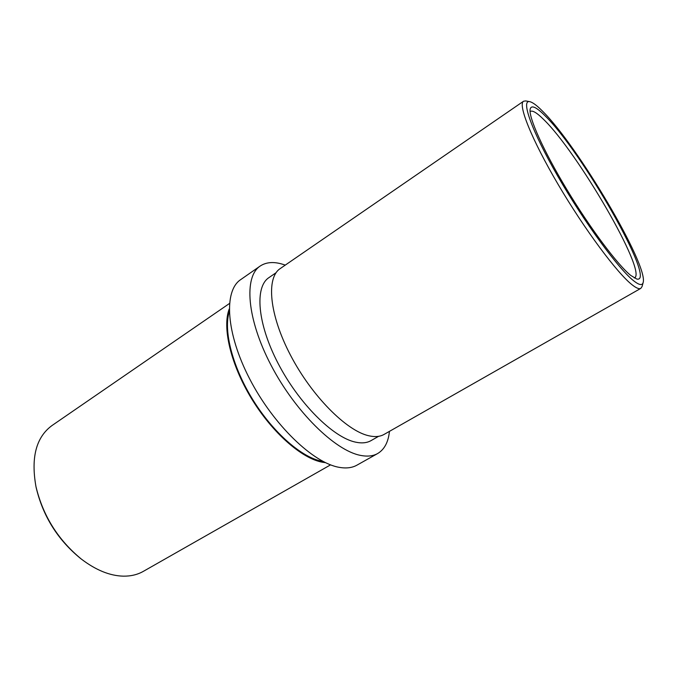 <?xml version="1.0" encoding="UTF-8"?>
<svg xmlns="http://www.w3.org/2000/svg" width="677" height="677" viewBox="0 0 677 677"><rect width="100%" height="100%" fill="white"/><g stroke="black" fill="none" stroke-linecap="round" stroke-linejoin="round"><path stroke-width="1.02" d="M229.452 303.499L51.968 425.562C36.135 437.19 30.803 457.534 35.966 486.611C42.998 515.874 58.154 540.051 81.426 559.143C95.931 570.169 109.928 575.848 123.417 576.161C130.923 576.245 137.558 574.646 143.346 571.354L330.571 464.854M630.71 275.404C617.729 265.003 590.217 228.361 566.649 189.205C543.039 150.04 528.246 116.622 530.193 108.989C531.437 104.817 536.319 107.008 544.85 115.572C581.568 150.979 657.714 284.247 636.744 279.009L630.71 275.404M634.324 277.968L634.603 277.832C647.127 271.705 577.371 151.75 543.555 119.38C536.963 112.822 532.545 110.173 530.319 111.426L530.074 111.62M633.57 280.727C639.105 285.11 642.295 285.719 643.15 282.563C648.642 265.443 577.43 145.327 542.412 111.045C536.836 105.409 532.63 102.286 529.786 101.677C520.655 99.409 531.538 130.61 557.823 176.257C584.006 221.836 618.482 268.896 633.57 280.727M643.15 282.563L642.067 286.549L640.823 288.368C639.215 289.299 636.329 288.123 632.166 284.848C617.356 273.398 584.581 229.418 558.085 184.356C531.521 139.25 517.727 104.47 523.549 101.237L525.724 100.915L529.786 101.677M640.823 288.368L384.104 434.406C380.017 436.733 374.872 437.173 368.669 435.734C346.421 430.809 311.691 395.927 290.501 355.197C269.175 314.475 266.036 277.731 280.193 268.6L523.549 101.237M378.621 436.31L371.064 440.609C366.909 442.978 361.713 443.486 355.467 442.123C333.152 437.494 298.777 403.39 278.069 363.337C257.226 323.293 254.569 286.904 268.921 277.629L276.089 272.704M325.485 462.653L322.404 462.222C301.849 458.6 272.205 432.713 251.455 398.491C230.654 364.294 222.107 327.38 229.207 309.034M323.073 461.443L322.066 461.274C302.077 457.711 273.44 432.984 252.978 399.963C232.482 366.951 223.292 330.723 229.249 311.733M389.444 431.367C388.336 442.123 384.401 449.52 377.648 453.539L356.957 465.15C352.175 467.841 346.285 468.577 339.287 467.35C313.316 463.119 273.339 424.868 249.652 378.858C225.813 332.872 223.638 290.763 240.682 279.626L260.154 266.061C266.721 261.737 275.082 261.424 285.254 265.122M377.648 453.539C373.052 456.129 367.323 456.738 360.477 455.376C335.056 450.637 295.164 411.608 271.028 365.182C246.741 318.765 243.745 276.741 260.154 266.061M81.426 559.143L80.36 558.313C57.773 539.789 43.074 516.331 36.245 487.931L35.966 486.611"/></g></svg>
